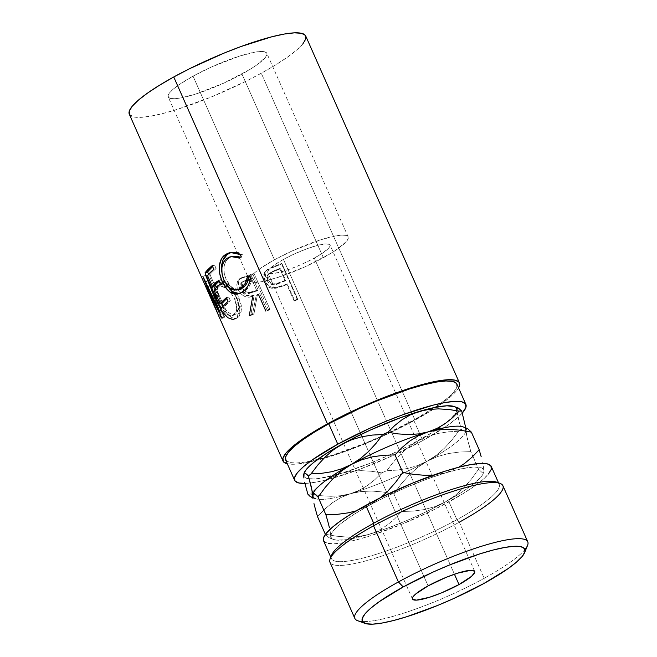<?xml version="1.0" encoding="UTF-8"?>
<svg xmlns="http://www.w3.org/2000/svg" width="657" height="657" viewBox="0 0 657 657"><rect width="100%" height="100%" fill="white"/><g stroke="black" fill="none" stroke-linecap="round" stroke-linejoin="round"><path stroke-width="0.49" stroke-dasharray="3.29 2.46" d="M357.671 620.709A94.567 17.328 156.1 0 0 484.193 578.283L483.881 583.498L484.193 578.283A94.567 17.328 -23.9 0 1 362.45 621.538M331.645 555.099A91.725 16.803 156.1 0 0 369.193 556.397A91.725 16.803 156.1 0 0 456.911 519.679L459.333 522.175A94.567 17.328 -23.9 0 1 368.897 560.027A94.567 17.328 -23.9 0 1 330.184 558.696M283.446 259.408L428.118 585.88L283.446 259.408L295.009 253.651L307.164 248.666L318.062 245.217L326.044 243.829L329.888 244.716L330.044 245.981L329.009 247.738L323.548 252.428L314.333 258.086A34.057 6.242 156.1 0 0 330.028 244.954A34.057 6.242 156.1 0 0 283.446 259.408A34.057 6.242 156.1 0 0 267.76 272.54A34.057 6.242 156.1 0 0 314.333 258.086L302.77 263.843L290.616 268.828L279.718 272.277L271.743 273.665L267.9 272.778L267.736 271.513L268.77 269.764L274.232 265.067L283.446 259.408M454.43 574.218L314.333 258.086L454.43 574.218M274.437 259.794A53.915 9.88 -23.9 0 1 348.185 236.906A53.915 9.88 -23.9 0 1 323.351 257.7L241.973 74.06A53.915 9.88 156.1 0 0 266.808 53.266A53.915 9.88 156.1 0 0 193.059 76.155L274.437 259.794L193.059 76.155L211.373 67.039L239.665 56.05L254.9 52.149L260.5 51.492L264.442 51.747L266.586 52.889L266.841 54.892L265.206 57.668L256.558 65.109L249.882 69.478L223.659 83.176L195.359 94.165L180.125 98.065L174.524 98.722L170.582 98.476L168.438 97.326L168.184 95.322L169.826 92.547L173.3 89.097L178.466 85.106L193.059 76.155A53.915 9.88 156.1 0 0 168.217 96.949A53.915 9.88 156.1 0 0 241.973 74.06L323.351 257.7A53.915 9.88 -23.9 0 1 249.594 280.588A53.915 9.88 -23.9 0 1 274.437 259.794L259.844 268.746L254.678 272.737L251.204 276.186L249.561 278.962L249.816 280.966L251.96 282.116L255.902 282.362L261.502 281.705L276.737 277.804L305.037 266.816L331.268 253.117L337.936 248.748L346.584 241.308L348.218 238.532L347.964 236.528L345.82 235.387L341.878 235.132L336.285 235.789L321.043 239.69L292.751 250.678L274.437 259.794M329.978 562.318A94.567 17.328 156.1 0 0 459.333 522.175L484.193 578.283L459.333 522.175A94.567 17.328 156.1 0 0 502.892 485.695M323.531 540.76A91.725 16.803 156.1 0 0 449.002 501.825L456.911 519.679A91.725 16.803 -23.9 0 1 331.44 558.614A91.725 16.803 -23.9 0 1 331.194 556.775M285.606 459.925A93.647 17.156 156.1 0 0 317.668 459.391A93.647 17.156 156.1 0 0 324.607 457.527A93.647 17.156 156.1 0 0 413.705 420.168L422.747 440.576A93.647 17.156 -23.9 0 1 304.979 483.421L315.327 482.263L327.547 479.585L357.507 470.108L390.94 456.41L422.747 440.576L413.705 420.168L439.04 404.613L448.025 397.69L454.053 391.695L456.902 386.874L456.459 383.392M129.298 114.195A96.489 17.673 156.1 0 0 261.281 73.239L414.994 420.11A96.489 17.673 -23.9 0 1 287.331 463.817M297.407 299.756L281.582 264.048A96.489 17.673 -23.9 0 1 274.519 266.832L267.539 269.855L264.475 272.573L263.022 276.983L264.451 282.576L268.45 287.019L271.637 288.259L276.211 288.185L284.292 285.573A96.489 17.673 156.1 0 0 286.863 284.571L294.164 301.054A96.489 17.673 156.1 0 0 297.407 299.756L297.687 299.083A93.647 17.156 -23.9 0 1 294.533 300.331L294.164 301.054L286.863 284.571L287.232 283.849A93.647 17.156 -23.9 0 1 284.736 284.826L284.292 285.573L274.987 288.382C269.904 288.719 266.266 286.509 264.073 281.763L265.091 271.784L266.685 270.38L274.519 266.832L275.004 266.069L267.407 269.534L265.937 270.84L264.985 280.843L264.073 281.763L264.985 280.843C267.21 285.614 270.783 287.84 275.702 287.536L274.987 288.382L275.702 287.536L284.736 284.826L284.292 285.573A96.489 17.673 156.1 0 0 286.863 284.571L287.232 283.849L294.533 300.331L294.164 301.054A96.489 17.673 156.1 0 0 297.407 299.756L297.687 299.083L281.861 263.375L281.582 264.048L297.407 299.756M268.77 310.186L252.945 274.478A96.489 17.673 -23.9 0 1 246.498 276.482L239.238 279.307L237.908 280.728L236.824 284.744L238.006 289.491L240.7 293.679L244.552 296.422L246.654 297.005L252.723 296.381L249.241 315.73A96.489 17.673 156.1 0 0 252.37 314.958L256.205 295.346A96.489 17.673 156.1 0 0 258.538 294.632L265.847 311.114A96.489 17.673 156.1 0 0 268.77 310.186L269.887 309.192A93.647 17.156 -23.9 0 1 267.046 310.096L265.847 311.114A96.489 17.673 156.1 0 0 268.77 310.186L269.887 309.192L254.062 273.484L252.945 274.478L268.77 310.186M217.902 281.984L214.921 282.485L213.533 283.561L212.507 287.602L213.541 293.58L217.106 302.647L219.964 308.084L224.308 314.309L228.891 318.44L232.225 319.573L235.272 319.015L236.996 317.717L239.214 312.987L239.444 306.376L237.259 298.976L233.079 291.979L227.568 286.37L221.746 282.912L217.902 281.984M219.996 314.999L209.148 291.872L211.685 290.665L221.163 314.481L218.567 315.631L221.163 314.481L211.685 290.665L209.148 291.872L215.759 309.135L209.148 291.872L221.409 317.996A96.489 17.673 156.1 0 0 222.337 318.292L205.198 282.132A96.489 17.673 -23.9 0 1 205.091 282.083L215.176 307.977M462.29 413.048L457.067 418.09L448.082 425.013L422.747 440.576A93.647 17.156 -23.9 0 0 462.29 413.048M304.347 472.408L303.624 474.888L304.216 476.818L306.113 478.156L313.652 478.986L319.171 478.46L341.525 473.27L369.784 463.382L389.79 454.899L409.147 445.561L434.121 431.353L450.891 418.821L456.196 412.366L456.911 409.886L458.019 417.343L461.173 429.185A94.912 17.386 -23.9 0 1 458.578 431.255L448.164 431.83L437.808 433.472L427.789 436.388L418.172 440.765L409.147 446.637L400.984 453.716L393.568 461.814L386.809 470.683A94.912 17.386 -23.9 0 1 381.668 472.859L371.312 471.258L361.128 470.642L351.167 471.241L341.525 473.27L332.664 476.727L324.542 481.499L317.134 487.387L310.424 494.089A94.912 17.386 -23.9 0 1 307.887 494.195A94.912 17.386 156.1 0 0 310.424 494.089L320.788 495.69L330.964 496.306L340.926 495.707L350.567 493.678A83.562 15.308 -23.9 0 1 315.409 498.663L312.831 497.719M304.06 473.04A83.562 15.308 156.1 0 0 303.92 473.41A83.562 15.308 156.1 0 0 303.624 474.888A83.562 15.308 156.1 0 0 309.233 478.879A83.562 15.308 156.1 0 0 337.287 474.494A83.562 15.308 156.1 0 0 341.525 473.27A83.562 15.308 156.1 0 0 418.172 440.765A83.562 15.308 156.1 0 0 436.026 430.113A83.562 15.308 156.1 0 0 446.046 422.968L446.399 422.689M456.319 407.956L454.184 406.527M129.322 114.252L133.527 116.921L140.59 117.365L150.601 116.19L163.191 113.431L177.866 109.202L211.168 97.031L245.431 81.517L261.281 73.239L275.439 65.027L287.38 57.208L296.635 50.08L302.852 43.904M287.24 463.793L294.303 464.244L304.322 463.062L316.904 460.311L347.775 450.538L382.218 436.429L399.144 428.397L429.161 411.906L441.093 404.088L450.349 396.951L456.566 390.784L458.57 387.934A96.489 17.673 -23.9 0 1 414.994 420.11L261.281 73.239A96.489 17.673 156.1 0 0 305.727 36.02M285.631 459.974L289.712 462.561L296.562 462.996L306.285 461.855L318.505 459.177L332.746 455.079L365.062 443.261L381.898 436.002L413.705 420.168A93.647 17.156 156.1 0 0 432.405 409.089A93.647 17.156 156.1 0 0 456.845 384.041M446.054 422.968A83.562 15.308 156.1 0 0 456.82 410.658A83.562 15.308 156.1 0 0 456.911 409.886A83.562 15.308 156.1 0 0 454.168 406.519M457.313 408.243L458.307 408.03L457.313 408.243L456.911 409.886L457.165 412.949L461.173 429.185L464.565 432.142L465.739 431.608L465.526 432.142A83.562 15.308 -23.9 0 1 427.214 461.173A83.562 15.308 -23.9 0 1 350.567 493.678L359.436 490.221L367.55 485.449L374.958 479.561L381.668 472.859A94.912 17.386 156.1 0 0 386.809 470.683L397.214 470.108L407.578 468.466L417.597 465.55L427.214 461.173L436.232 455.301L444.395 448.222L451.811 440.133L458.578 431.255A94.912 17.386 156.1 0 0 461.173 429.185L464.565 432.142L465.558 431.928L465.953 430.286A83.562 15.308 -23.9 0 1 465.862 431.066A83.562 15.308 -23.9 0 1 465.526 432.142M465.558 431.928L465.706 427.222L465.953 430.286A83.562 15.308 156.1 0 0 463.21 426.927M312.666 495.296A83.562 15.308 -23.9 0 1 312.962 493.809A83.562 15.308 156.1 0 0 312.666 495.296A83.562 15.308 156.1 0 0 350.567 493.678L359.436 490.221L367.55 485.449L374.958 479.561L381.668 472.859L371.312 471.258L361.128 470.642L351.167 471.241L341.525 473.27L332.664 476.727L324.542 481.499L317.134 487.387L310.424 494.089L320.788 495.69L330.964 496.306L340.926 495.707L350.567 493.678A83.562 15.308 156.1 0 0 427.214 461.173L436.232 455.301L444.395 448.222L451.811 440.133L458.578 431.255L448.164 431.83L437.808 433.472L427.789 436.388L418.172 440.765L409.147 446.637L400.984 453.716L393.568 461.814L386.809 470.683L397.214 470.108L407.578 468.466L417.597 465.55L427.214 461.173A83.562 15.308 156.1 0 0 465.862 431.066A83.562 15.308 156.1 0 0 465.953 430.286L467.242 438.531L470.823 451.663L459.613 452.016L448.427 453.552L437.595 456.516L427.214 461.173L417.532 467.546L408.843 475.307L400.984 484.217L393.896 493.916L382.735 491.953L371.747 491.066L360.98 491.543L350.567 493.678L341.057 497.456L332.393 502.745L324.574 509.265L317.536 516.665L324.574 509.265L332.393 502.745L341.057 497.456L350.567 493.678L360.98 491.543L371.747 491.066L382.735 491.953L393.896 493.916L401.682 511.491L412.892 511.138L424.085 509.61L434.918 506.637L445.298 501.981L454.973 495.608L463.661 487.847L471.521 478.945L478.608 469.238L482.443 472.868L483.823 472.416L483.609 472.95A83.562 15.308 -23.9 0 1 445.298 501.981A83.562 15.308 -23.9 0 1 368.651 534.486L378.161 530.708L386.825 525.411L394.643 518.89L401.682 511.491L393.896 493.916L400.984 484.217L408.843 475.307L417.532 467.546L427.214 461.173L437.595 456.516L448.427 453.552L459.613 452.016L470.823 451.663L472.909 456.377L470.823 451.663L466.248 433.645L465.953 430.286L466.413 428.586L467.546 428.52M304.01 473.262L305.004 473.032L306.507 474.026M312.28 496.922L311.295 497.152M333.493 539.471L329.173 537.878L325.322 534.24L336.491 536.202L347.471 537.089L358.237 536.613L368.651 534.486L346.296 539.676L336.4 540.095L333.239 539.372L331.342 538.034L329.83 529.501L330.75 536.104L330.307 537.796L329.173 537.878L325.322 534.24L336.491 536.202L347.471 537.089L358.237 536.613L368.651 534.486A83.562 15.308 -23.9 0 1 333.493 539.471A83.562 15.308 -23.9 0 1 330.75 536.104A83.562 15.308 -23.9 0 1 369.497 505.217L380.846 497.513L369.497 505.217A83.562 15.308 -23.9 0 1 446.136 472.72L458.832 467.217L446.136 472.72A83.562 15.308 -23.9 0 1 484.037 471.094L482.747 462.857L484.037 471.094A83.562 15.308 -23.9 0 1 483.609 472.95M483.585 472.802L484.037 471.094L483.322 473.582L481.302 476.58L473.525 483.897L461.247 492.561L445.298 501.981L454.973 495.608L463.661 487.847L471.521 478.945L478.608 469.238L472.909 456.377L478.608 469.238L482.443 472.868L483.585 472.802L484.037 471.094L483.445 469.172L481.556 467.833L474.017 467.004L461.937 468.671L446.136 472.72L433.513 475.068L446.136 472.72L427.699 478.871L407.882 486.706L388.032 495.69L369.497 505.217L356.201 510.842L369.497 505.217L353.548 514.636L341.262 523.301L333.493 530.626L331.473 533.624L330.307 537.796L329.173 537.878M313.11 493.604L314.243 493.514L315.951 494.803M368.651 534.486L378.161 530.708L386.825 525.411L394.643 518.89L401.682 511.491L412.892 511.138L424.085 509.61L434.918 506.637L445.298 501.981L426.763 511.507L406.905 520.5L387.088 528.335L368.651 534.486M323.556 540.81L327.547 543.347L334.265 543.774L343.783 542.657L355.749 540.038L369.702 536.013L401.361 524.442L433.932 509.692L462.471 494.023L473.82 486.582L482.616 479.799L488.529 473.935M497.973 482.87A91.725 16.803 -23.9 0 1 499.172 484.291A91.725 16.803 -23.9 0 1 456.911 519.679L449.002 501.825A91.725 16.803 156.1 0 0 491.255 466.437M524.951 549.523A94.567 17.328 -23.9 0 1 484.193 578.283A94.567 17.328 156.1 0 0 527.555 545.425M231.33 252.37L242.318 254.423L241.078 257.873L239.444 258.127L241.078 257.873L239.789 257.199M232.841 256.246L229.055 257.823C223.281 262.66 222.345 269.953 226.254 279.718L224.053 280.35L226.254 279.718L231.527 287.257L238.277 289.614L239.296 289.441M249.077 276.811L249.192 276.186L247.566 276.441L249.192 276.186L252.329 277.008L250.76 277.221L252.329 277.008C251.335 283.865 248.633 288.727 244.232 291.593L239.238 293.605L244.979 291.067L249.561 285.803L251.36 281.681L252.329 277.008L249.192 276.186L249.077 276.811M226.632 284.933L224.275 280.835L221.762 271.702L223.717 278.872L226.632 284.924M239.518 257.084L241.078 257.873L242.318 254.423L240.758 254.637L242.318 254.423L241.382 253.857L238.475 252.592L234.549 251.96L230.845 252.51M239.386 289.417L233.72 288.694L229.531 285.237L226.254 279.718L224.234 273.287L223.988 266.89L225.663 261.519L229.055 257.823L232.792 256.255M212.195 265.633L214.511 264.911L216.137 268.573L213.812 269.296L216.137 268.573L214.511 264.911L212.195 265.633M207.489 275.488L209.994 274.577A93.647 17.156 -23.9 0 1 216.137 268.573A93.647 17.156 -23.9 0 0 209.994 274.577L214.864 285.565L209.994 274.577L207.489 275.488M219.101 281.229A93.647 17.156 -23.9 0 1 220.998 279.562L218.682 280.284L220.998 279.562L222.624 283.216L220.309 283.947L222.624 283.216L220.998 279.562A93.647 17.156 156.1 0 0 219.101 281.229M213.985 290.139L216.482 289.228A93.647 17.156 -23.9 0 1 222.624 283.216A93.647 17.156 -23.9 0 0 216.482 289.228L222.567 302.959L216.482 289.228L213.985 290.139M226.813 298.623A93.647 17.156 -23.9 0 1 228.71 296.956L226.394 297.678L228.71 296.956L230.336 300.619L228.012 301.341L230.336 300.619L228.71 296.956A93.647 17.156 156.1 0 0 226.813 298.623M220.851 308.576L223.38 307.64L230.336 300.619A93.647 17.156 -23.9 0 0 223.38 307.64L222.78 306.293L223.38 307.64L220.851 308.576M221.483 303.353L215.077 288.899L221.483 303.353M213.771 285.959L208.581 274.248L213.771 285.959M212.613 266.578L214.511 264.911A93.647 17.156 156.1 0 0 212.613 266.578M221.163 314.481A93.647 17.156 -23.9 0 1 221.105 314.35L218.51 315.491L221.105 314.35L209.788 285.852L221.105 314.35A93.647 17.156 -23.9 0 0 221.163 314.481L205.477 275.472A93.647 17.156 -23.9 0 1 205.526 275.357L221.951 309.792L219.381 310.802L221.951 309.792L205.526 275.357L202.931 276.4L205.526 275.357A93.647 17.156 156.1 0 0 205.477 275.472L202.89 276.523L205.477 275.472L218.296 308.01L215.701 309.16L218.296 308.01L217.771 306.827M207.193 286.912L209.788 285.852L207.193 286.912M218.929 311.697L221.516 310.671L209.788 285.852L221.516 310.671A93.647 17.156 -23.9 0 1 221.951 309.792A93.647 17.156 -23.9 0 0 221.516 310.671L218.929 311.697M215.701 309.16L205.091 282.083L207.612 280.868L205.091 282.083A96.489 17.673 156.1 0 0 205.198 282.132L207.727 280.917A93.647 17.156 -23.9 0 1 207.612 280.868A93.647 17.156 156.1 0 0 207.727 280.917L205.198 282.132L222.337 318.292L224.817 317.068L207.727 280.917L224.817 317.068A93.647 17.156 -23.9 0 1 223.922 316.781L221.409 317.996A96.489 17.673 156.1 0 0 222.337 318.292L224.817 317.068A93.647 17.156 -23.9 0 1 223.922 316.781L221.409 317.996M211.685 290.665L223.922 316.781L211.685 290.665M222.197 311.574L216.26 300.791L218.691 299.551C222.961 309.521 230.122 319.294 235.461 318.325L233.284 319.565L237.678 317.618L241.415 309.989L239.074 297.793L237.259 298.976L239.518 311.122L235.641 318.817L233.284 319.565M237.259 298.976L239.074 297.793L237.177 294.131L228.012 284.046L218.986 280.777L216.81 282.009C222.37 281.196 233.071 288.875 237.259 298.976M216.26 300.791L212.605 289.211L214.642 282.625L218.986 280.777L216.933 281.352L214.987 287.922L218.691 299.551L216.26 300.791M218.017 280.941L221.204 280.892L223.791 281.689L229.49 285.163L234.927 290.796L238.195 295.962L241.283 305.193L241.144 311.788L239.049 316.493L237.382 317.783L234.434 318.333L231.182 317.2L226.665 313.052L220.432 303.247L215.956 292.34L214.872 286.353L215.825 282.313L218.017 280.941M233.063 314.67L235.469 314.227L236.807 313.208L238.507 309.496L238.639 304.232L236.832 298.237L233.44 292.488L229.006 287.955L224.415 285.187L221.384 284.432L219.044 284.859L217.96 285.779L217.007 288.981L217.722 293.827L220.571 301.202L226.583 310.646L230.361 313.8L233.063 314.67M234.582 294.098L236.832 298.237L234.951 299.428C229.934 290.369 224.398 285.787 218.346 285.68L220.522 284.448L216.679 286.173L214.691 291.437L217.483 300.922L219.873 299.682L217.483 300.922C221.746 310.49 226.501 315.483 231.74 315.894L233.908 314.662L231.74 315.894L233.662 315.286L236.791 309.201L234.951 299.428L236.832 298.237L238.737 308.043L235.723 314.087L233.908 314.662C228.808 314.235 224.136 309.242 219.873 299.682L217.04 290.156L218.937 284.908L220.522 284.448L227.355 286.764L234.418 293.851M246.498 276.482L247.804 275.431L239.78 278.938L246.498 276.482A96.489 17.673 156.1 0 0 252.945 274.478L254.062 273.484A93.647 17.156 -23.9 0 1 247.804 275.431L246.498 276.482M252.723 296.381L254.103 295.313L249.208 296.003L246.145 295.297L242.367 292.537L239.682 288.341L246.498 295.436L254.103 295.313L252.723 296.381C246.687 298.582 241.776 296.282 238.006 289.491L239.682 288.341L238.655 285.163L238.573 282.132L239.493 279.603L241.291 277.837C238.22 280.071 237.686 283.569 239.682 288.341L238.006 289.491C236.011 284.711 236.602 281.196 239.78 278.938L239.304 279.266M257.339 295.001A96.489 17.673 156.1 0 1 256.205 295.346L257.478 294.311A93.647 17.156 -23.9 0 0 259.745 293.613L267.046 310.096L259.745 293.613L258.538 294.632L259.745 293.613A93.647 17.156 -23.9 0 1 257.478 294.311L253.972 313.824L257.478 294.311L256.205 295.346L252.37 314.958L253.972 313.824A93.647 17.156 -23.9 0 1 250.933 314.58L254.103 295.313L250.933 314.58L249.241 315.73A96.489 17.673 156.1 0 0 252.37 314.958L253.972 313.824A93.647 17.156 -23.9 0 1 250.933 314.58L249.241 315.73M241.291 277.837L247.804 275.431A93.647 17.156 156.1 0 0 254.062 273.484L269.887 309.192A93.647 17.156 -23.9 0 1 267.046 310.096L265.847 311.114M240.232 289.458L239.682 288.341M241.842 286.928L244.158 290.583L246.958 292.193L249.8 292.299L258.119 289.951L252.846 278.051A93.647 17.156 -23.9 0 1 247.098 279.783L242.425 282.05L241.513 284.588L241.842 286.928M242.137 287.725L240.536 288.85C243.46 293.367 246.999 294.665 251.146 292.759L252.526 291.7C248.469 293.564 245.012 292.242 242.137 287.725L243.082 281.434L247.098 279.783L245.718 280.851A96.489 17.673 156.1 0 0 251.647 279.069L252.846 278.051L258.119 289.951L252.526 291.7L251.146 292.759L256.92 290.969L258.119 289.951L256.92 290.969L251.647 279.069L252.846 278.051A93.647 17.156 -23.9 0 1 247.098 279.783L241.546 282.559L240.536 288.85L242.137 287.725M274.519 266.832A96.489 17.673 156.1 0 0 281.582 264.048L281.861 263.375A93.647 17.156 -23.9 0 1 275.004 266.069L274.519 266.832M275.004 266.069A93.647 17.156 156.1 0 0 281.861 263.375L297.687 299.083A93.647 17.156 -23.9 0 1 294.533 300.331L287.232 283.849A93.647 17.156 -23.9 0 1 284.736 284.826L277.032 287.323L272.433 287.38L269.313 286.115L265.412 281.73L263.909 276.071L265.28 271.694L268.023 269.132L275.004 266.069M267.695 279.036L270.093 282.543L273.197 283.873L276.449 283.602L285.614 280.194L280.334 268.286A93.647 17.156 -23.9 0 1 273.977 270.741L268.598 273.78L267.448 276.622L267.695 279.036M267.982 279.816L267.161 280.703C270.216 285.039 274.166 285.943 278.995 283.413L279.553 282.617C274.84 285.105 270.988 284.169 267.982 279.816L268.672 273.698L273.977 270.741L273.411 271.538A96.489 17.673 156.1 0 0 279.964 269.009L280.334 268.286L285.614 280.194L279.553 282.617L278.995 283.413L285.237 280.909L285.614 280.194L285.237 280.909L279.964 269.009L280.334 268.286A93.647 17.156 -23.9 0 1 273.977 270.741L267.9 274.593L267.161 280.703L267.982 279.816M234.237 297.933L236.734 305.431L236.528 310.712L235.806 312.822L234.738 314.432L232.562 315.746L229.966 315.771L228.094 315.04L222.362 309.562L217.483 300.922L215.348 295.067L214.667 290.23L215.693 287.019L217.541 285.82L219.241 285.664L224.653 287.561L230.328 292.242L234.237 297.933M256.92 290.969L246.909 293.49L242.573 291.708L240.232 288.062L240.216 284.317L241.899 282.329L245.718 280.851A96.489 17.673 156.1 0 0 248.256 280.104A96.489 17.673 156.1 0 0 251.647 279.069L256.92 290.969M285.237 280.909L274.15 284.736L270.799 284.3L269.296 283.422L267.161 280.703L266.652 277.5L267.859 274.642L269.033 273.599L273.411 271.538A96.489 17.673 156.1 0 0 279.964 269.009L285.237 280.909M459.333 522.175L456.911 519.679A91.725 16.803 156.1 0 0 496.429 482.082M474.691 571.401L330.028 244.954M348.185 236.906L266.808 53.266M330.8 557.177L331.44 558.614M498.532 482.846L499.172 484.291M249.594 280.588L168.217 96.949M412.432 599.012L267.76 272.54M240.273 293.416L238.154 293.942M232.143 252.181L230.5 252.502M237.678 317.618L235.641 318.817M214.642 282.625L216.933 281.352M235.723 314.087L233.662 315.286M218.937 284.908L216.679 286.173M241.538 282.567L243.082 281.434M265.937 270.84L265.091 271.793M267.9 274.593L268.672 273.698"/><path stroke-width="0.99" d="M527.76 541.803L502.892 485.695A94.567 17.328 156.1 0 0 373.546 525.838L398.413 581.946A94.567 17.328 156.1 0 0 357.671 620.709L364.947 623.378A88.892 16.285 -23.9 0 1 403.242 586.939L398.413 581.946L373.546 525.838L373.702 523.235A91.725 16.803 156.1 0 0 331.645 555.099L330.184 558.696A94.567 17.328 -23.9 0 1 373.546 525.838A94.567 17.328 156.1 0 0 329.978 562.318L354.846 618.426A94.567 17.328 -23.9 0 1 398.413 581.946A94.567 17.328 -23.9 0 1 527.76 541.803A94.567 17.328 -23.9 0 1 524.951 549.523M524.639 552.611L527.555 545.425A94.567 17.328 156.1 0 0 488.841 544.095A94.567 17.328 156.1 0 0 398.413 581.946L403.242 586.939A88.892 16.285 -23.9 0 1 488.25 551.354A88.892 16.285 -23.9 0 1 524.639 552.611A88.892 16.285 -23.9 0 1 483.881 583.498L453.691 598.527L437.71 605.417L407.036 616.636L393.518 620.528L381.922 623.066L372.691 624.15L366.187 623.739L362.656 621.842L362.237 618.549L364.939 613.966L370.663 608.283L379.196 601.705L403.242 586.939L433.431 571.91L449.413 565.02L480.086 553.802L493.612 549.909L505.208 547.371L514.431 546.287L520.935 546.698L524.467 548.587L524.886 551.888L522.184 556.471L516.459 562.154L507.935 568.732L483.881 583.498A88.892 16.285 -23.9 0 1 364.947 623.378M428.118 585.88A34.057 6.242 -23.9 0 1 474.699 571.426A34.057 6.242 -23.9 0 1 459.013 584.558L454.43 574.218L459.013 584.558L471.488 576.386L474.715 572.452L474.559 571.188L470.716 570.301L457.559 573.183L445.807 577.478L428.118 585.88L415.635 594.051L413.442 596.228L412.407 597.985L412.571 599.25L416.415 600.137L429.571 597.254L441.323 592.959L459.013 584.558A34.057 6.242 -23.9 0 1 412.432 599.012A34.057 6.242 -23.9 0 1 428.118 585.88M362.45 621.538A94.567 17.328 -23.9 0 1 354.846 618.426M331.194 556.775A91.725 16.803 -23.9 0 1 373.702 523.235L365.793 505.381A91.725 16.803 156.1 0 0 323.531 540.76L330.8 557.177M456.459 383.392L452.739 381.405L445.889 380.97L436.166 382.111L423.954 384.788L409.705 388.887L377.389 400.704L360.553 407.964L328.755 423.798A93.647 17.156 156.1 0 0 285.606 459.925L294.648 480.324A93.647 17.156 -23.9 0 1 337.797 444.206L328.755 423.798L314.999 431.764L303.411 439.352L294.426 446.275L288.398 452.271L285.549 457.091L285.992 460.573M304.979 483.421A93.647 17.156 -23.9 0 1 294.648 480.324M302.852 43.904L305.784 38.935L305.333 35.355L301.497 33.293L294.435 32.85L284.424 34.024L271.834 36.784L240.963 46.548L223.865 53.184L189.602 68.698L173.752 76.976L327.465 423.855L313.299 432.06L301.358 439.878L292.102 447.015L285.885 453.182L282.953 458.159L283.413 461.74L287.331 463.817A96.489 17.673 -23.9 0 1 283.019 461.074A96.489 17.673 -23.9 0 1 327.465 423.855L173.752 76.976A96.489 17.673 156.1 0 0 129.298 114.195L215.701 309.16L202.89 276.523A96.489 17.673 -23.9 0 1 202.931 276.4L219.381 310.802A96.489 17.673 156.1 0 0 218.929 311.697L207.193 286.912L218.51 315.491A96.489 17.673 156.1 0 0 218.567 315.631L215.759 309.135L218.567 315.631A96.489 17.673 156.1 0 1 218.51 315.491L207.193 286.912L207.809 286.657L207.193 286.912L218.929 311.697A96.489 17.673 156.1 0 1 219.381 310.802L202.931 276.4A96.489 17.673 156.1 0 0 202.89 276.523L215.701 309.16M220.851 308.576L205.025 272.869A96.489 17.673 -23.9 0 1 212.195 265.633L213.812 269.296A96.489 17.673 156.1 0 0 207.489 275.488L212.359 286.477A96.489 17.673 -23.9 0 1 218.682 280.284L220.309 283.947A96.489 17.673 156.1 0 0 213.985 290.139L220.07 303.871A96.489 17.673 -23.9 0 1 226.394 297.678L228.012 301.341A96.489 17.673 156.1 0 0 220.851 308.576L228.012 301.341L226.394 297.678A96.489 17.673 156.1 0 0 220.07 303.871L213.985 290.139A96.489 17.673 156.1 0 1 220.309 283.947L218.682 280.284A96.489 17.673 156.1 0 0 212.359 286.477L207.489 275.488A96.489 17.673 156.1 0 1 213.812 269.296L212.195 265.633L205.025 272.869L220.851 308.576M239.805 254.078L240.758 254.637L239.444 258.127L236.233 256.78L232.98 256.386L229.893 256.912L226.123 259.014L223.635 262.028L221.861 267.465L222.05 273.912L224.053 280.35L227.355 285.852L231.601 289.269L236.216 290.123L240.684 288.366L245.118 283.578L247.566 276.441L250.76 277.221L249.726 281.935L247.837 286.115L245.299 289.523L240.873 292.882L236.356 294.205L233.284 293.786L230.311 292.283L227.971 290.312L223.906 284.768L221.466 279.545L219.75 273.583L219.381 265.724L221.368 259.039L223.265 256.485L226.451 254.013L229.03 252.879L232.833 252.272L236.84 252.846L239.805 254.078M465.887 404.449L456.845 384.041A93.647 17.156 156.1 0 0 328.755 423.798L337.797 444.206L369.595 428.364L386.431 421.112L403.028 414.666L432.996 405.188L445.208 402.511L454.931 401.37L461.781 401.805L465.501 403.8L465.944 407.274L462.29 413.048A93.647 17.156 -23.9 0 0 465.887 404.449A93.647 17.156 -23.9 0 0 337.797 444.206L312.453 459.76L303.468 466.684L297.44 472.67L294.591 477.499L295.034 480.973L298.754 482.969L305.604 483.404M457.313 408.243L456.911 409.886L456.319 407.956M454.43 406.617L446.891 405.788L434.811 407.455L427.313 409.196L400.573 417.655L370.745 429.875L351.388 439.213L326.422 453.42L314.136 462.085L309.644 465.953L306.367 469.41L304.043 473.073M303.624 474.888L304.01 473.262L305.004 473.032L308.412 475.988A94.912 17.386 -23.9 0 1 311.007 473.919L317.75 465.074L325.223 456.919L333.395 449.84L342.371 444.009A83.562 15.308 156.1 0 0 304.06 473.04L303.887 478.009L303.624 474.888M459.44 382.891A96.489 17.673 -23.9 0 1 458.57 387.934L459.498 385.807L459.046 382.226L455.211 380.173L448.148 379.721L438.137 380.904L425.547 383.655L410.871 387.885L377.578 400.064L343.315 415.569L327.465 423.855A96.489 17.673 -23.9 0 1 459.44 382.891L305.727 36.02A96.489 17.673 156.1 0 0 173.752 76.976L159.585 85.188L147.644 93.007L138.389 100.143L132.172 106.311L129.24 111.279L129.7 114.868M304.749 482.41L306.113 487.872L304.749 482.41M307.887 494.195L306.113 487.872L307.887 494.195L309.784 496.158L307.887 494.195M458.307 408.03L461.699 410.986L465.797 427.871L461.699 410.986A94.912 17.386 156.1 0 0 459.153 411.093A94.912 17.386 -23.9 0 1 461.699 410.986L458.348 408.046L454.168 406.519A83.562 15.308 156.1 0 0 419.01 411.504L428.512 409.492L438.482 408.876L448.764 409.492L459.153 411.093L452.468 417.778L445.142 423.609L437.036 428.389L428.052 431.912A83.562 15.308 -23.9 0 1 465.953 430.286L466.413 428.586L467.546 428.52L463.21 426.927A83.562 15.308 156.1 0 0 428.052 431.912L418.55 433.924L408.588 434.54L398.298 433.924L387.909 432.314L394.602 425.637L401.92 419.807L410.025 415.019L419.01 411.504A83.562 15.308 156.1 0 0 342.371 444.009L352.045 439.607L362.056 436.7L372.338 435.074L382.776 434.499A94.912 17.386 -23.9 0 1 387.909 432.314A94.912 17.386 156.1 0 0 382.776 434.499L376.034 443.344L368.561 451.499L360.381 458.578L351.413 464.409A83.562 15.308 -23.9 0 1 428.052 431.912L418.55 433.924L408.588 434.54L398.298 433.924L387.909 432.314L394.602 425.637L401.92 419.807L410.025 415.019L419.01 411.504L428.512 409.492L438.482 408.876L448.764 409.492L459.153 411.093L452.468 417.778L445.142 423.609L437.036 428.389L428.052 431.912A83.562 15.308 156.1 0 0 351.413 464.409L341.739 468.811L331.728 471.718L321.445 473.344L311.007 473.919A94.912 17.386 156.1 0 0 308.412 475.988L312.412 492.175L312.28 496.922L311.229 497.127L312.831 497.719M315.409 498.663A83.562 15.308 -23.9 0 1 312.666 495.296L312.28 496.922M311.295 497.152L309.784 496.158L311.295 497.152M312.962 493.809L312.962 493.809A83.562 15.308 -23.9 0 1 351.413 464.409L341.739 468.811L331.728 471.718L321.445 473.344L311.007 473.919L317.75 465.074L325.223 456.919L333.395 449.84L342.371 444.009L352.045 439.607L362.056 436.7L372.338 435.074L382.776 434.499L376.034 443.344L368.561 451.499L360.381 458.578L351.413 464.409A83.562 15.308 156.1 0 0 313.102 493.44L312.888 493.974L314.243 493.514L318.095 497.16L325.174 487.469L333.066 478.518L341.78 470.749L351.413 464.409L361.843 459.736L372.659 456.779L383.787 455.26L395.021 454.899L402.043 447.516L409.779 441.052L418.402 435.755L428.052 431.912L438.301 429.801L449.092 429.3L460.196 430.187L471.381 432.15L467.546 428.52L471.381 432.15L479.175 449.725L472.153 457.108L464.417 463.571L458.832 467.217L464.417 463.571L472.153 457.108L479.175 449.725L471.381 432.15L460.196 430.187L449.092 429.3L438.301 429.801L428.052 431.912L418.402 435.755L409.779 441.052L402.043 447.516L395.021 454.899L402.807 472.473L395.736 482.156L387.835 491.116L380.846 497.513L352.324 513.183L340.967 520.615L332.171 527.399L326.266 533.262L323.474 537.993L323.909 541.401M306.507 474.026L308.412 475.988L311.549 487.773L312.666 495.296L313.11 493.604L312.978 498.72L312.666 495.296M313.972 503.607L315.532 509.668L313.972 503.607M317.536 516.665L315.532 509.668L317.536 516.665L325.322 534.24L317.536 516.665M481.179 456.738L479.175 449.725L481.179 456.738M482.879 463.39L482.747 462.857L482.879 463.39M315.951 494.803L318.095 497.16L325.888 514.727L337.115 514.374L348.243 512.854L356.201 510.842L348.243 512.854L337.115 514.374L325.888 514.727L318.095 497.16L325.174 487.469L333.066 478.518L341.78 470.749L351.413 464.409L361.843 459.736L372.659 456.779L383.787 455.26L395.021 454.899L402.807 472.473L414 474.444L425.095 475.323L433.513 475.068L425.095 475.323L414 474.444L402.807 472.473L395.736 482.156L387.835 491.116L380.846 497.513L413.434 482.755L445.085 471.184L459.038 467.168L471.003 464.548L480.53 463.423L487.239 463.85L490.886 465.805L491.321 469.213L488.529 473.935M329.444 527.793L327.892 521.732L329.444 527.793M325.888 514.727L327.892 521.732L325.888 514.727M498.532 482.846L491.255 466.437A91.725 16.803 156.1 0 0 365.793 505.381L373.702 523.235A91.725 16.803 -23.9 0 1 497.973 482.87M232.792 256.255L237.924 256.493L239.789 257.199L232.841 256.246L231.149 256.583L239.444 258.127L240.758 254.637L230.492 252.502L225.655 254.497C218.321 258.587 217.467 271.423 222.247 281.434C224.333 286.28 227.018 289.893 230.311 292.283L238.195 293.917L242.318 292.02C246.86 289.072 249.676 284.136 250.76 277.221L247.566 276.441C246.58 281.968 244.289 285.951 240.684 288.366L237.226 289.942L229.827 288.209L224.053 280.35C220.144 270.577 221.179 263.219 227.141 258.258L231.141 256.583M237.202 289.951L242.589 287.938C246.096 285.59 248.289 281.672 249.192 276.186L246.876 283.249L244.913 285.959L242.589 287.938L239.386 289.417M239.238 293.605L232.496 291.667L230.311 292.283L232.496 291.667L226.632 284.933L230.188 289.671L233.21 292.143L235.42 293.203L239.698 293.531M224.497 280.761L222.247 281.434L224.497 280.761M221.762 271.702L222.321 261.108L227.56 254.07L225.655 254.497L231.33 252.37L226.361 254.973L223.421 258.521L221.54 265.124L221.762 271.702M214.864 285.565L212.359 286.477L214.864 285.565A93.647 17.156 -23.9 0 1 219.101 281.229A93.647 17.156 156.1 0 0 214.864 285.565M222.567 302.959L220.07 303.871L222.567 302.959A93.647 17.156 -23.9 0 1 226.813 298.623A93.647 17.156 156.1 0 0 222.567 302.959M222.78 306.293L221.483 303.353L222.78 306.293M215.077 288.899L213.771 285.959L215.077 288.899M208.581 274.248L207.555 271.932L205.025 272.869L207.555 271.932L212.613 266.578A93.647 17.156 156.1 0 0 207.555 271.932L208.581 274.248M221.409 317.996L219.996 314.999M233.284 319.565L227.864 317.75L222.197 311.574M239.247 279.307L239.78 278.938M249.241 315.73L252.723 296.381M257.339 295.001A96.489 17.673 156.1 0 0 258.538 294.632L265.847 311.114M240.232 289.458L239.682 288.341M500.076 483.412L496.429 482.082A91.725 16.803 156.1 0 0 373.702 523.235L373.546 525.838A94.567 17.328 -23.9 0 1 500.076 483.412A94.567 17.328 -23.9 0 1 459.333 522.175M283.019 461.074L218.305 315.056"/></g></svg>

